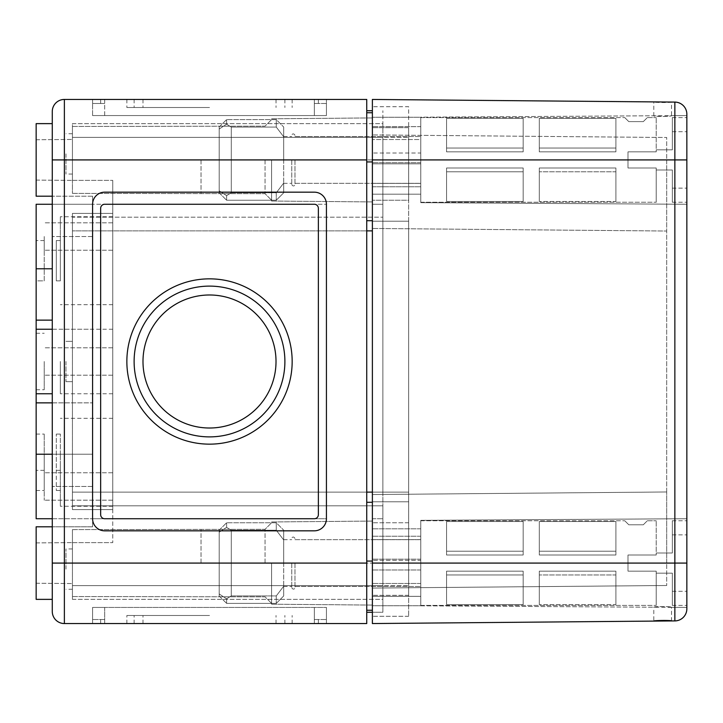 <?xml version="1.0" encoding="UTF-8"?>
<svg xmlns="http://www.w3.org/2000/svg" width="723" height="723" viewBox="0 0 723 723"><rect width="100%" height="100%" fill="white"/><g stroke="black" fill="none" stroke-linecap="round" stroke-linejoin="round"><path stroke-width="0.54" stroke-dasharray="3.62 2.71" d="M56.304 240.551L60.343 240.551L60.343 280.867L60.343 240.551L56.304 240.551L56.304 280.867L60.343 280.867L56.304 280.867L56.304 240.551M366.742 492.128L366.742 230.872L366.742 502.286L366.742 492.128L382.865 492.128L382.865 230.872L382.865 518.734L382.865 204.266L382.865 492.128L372.381 492.128L372.381 137.343L372.381 204.266L382.865 204.266L382.865 137.343L382.865 204.266L372.381 204.266L372.381 220.714L372.381 117.921L372.381 522.765L372.381 221.202L372.381 501.798L372.381 492.128L408.667 492.128L408.667 200.235L372.381 200.235L408.667 200.235L408.667 159.919L408.667 200.235L372.381 200.235L408.667 200.235L408.667 522.765L408.667 492.128L408.667 501.798L372.381 501.798L372.381 616.294L372.381 106.706L372.381 228.459L372.381 134.921L372.381 159.919L382.865 159.919L382.865 110.736L382.865 230.872L382.865 159.919L372.381 159.919L686.85 159.919L686.85 204.266L686.85 115.572L686.85 608.82M366.742 561.066L366.742 502.286L366.742 610.248L366.742 561.066L372.381 561.066M366.742 612.264L366.742 610.248L366.742 612.264L382.865 612.264L382.865 563.081L382.865 612.264L372.381 612.264M366.742 220.714L366.742 161.934L366.742 220.714L372.381 220.714M366.742 112.752L366.742 161.934L366.742 110.736L366.742 112.752L372.381 112.752M52.273 611.459A12.092 12.092 0 0 0 64.374 623.551L366.742 623.551L366.742 99.449L64.374 99.449L64.374 159.919L366.742 159.919M92.589 99.449L326.425 99.449L92.589 99.449L92.589 103.479L104.69 103.479L92.589 103.479L92.589 99.449M366.742 502.286L372.381 502.286M366.742 610.248L372.381 610.248M372.381 518.734L382.865 518.734L382.865 563.081L382.865 518.734L372.381 518.734M372.381 110.736L366.742 110.736M372.381 204.266L382.865 204.266L372.381 204.266M65.983 153.872L65.983 174.035L65.983 153.872M72.436 153.872L72.436 174.035L72.436 153.872M65.983 569.128L65.983 548.965L65.983 569.128M72.436 569.128L72.436 548.965L72.436 569.128M65.983 361.5L65.983 381.654L65.983 361.5M72.436 361.5L72.436 381.654L72.436 361.5M44.211 236.52L44.211 250.23L44.211 236.52M112.752 236.52L112.752 250.23L112.752 236.52M44.211 486.48L44.211 500.189L44.211 486.48M112.752 486.48L112.752 500.189L112.752 486.48M44.211 361.5L44.211 389.724L44.211 361.5M112.752 361.5L112.752 393.755L112.752 361.5M60.343 361.5L60.343 393.755L60.343 361.5M60.343 470.357L60.343 490.51L60.343 454.225L60.343 470.357L56.304 470.357L56.304 490.51L56.304 434.071L56.304 470.357L60.343 470.357M60.343 454.225L60.343 434.071L60.343 454.225L56.304 454.225L60.343 454.225M60.343 462.286L60.343 506.254L60.343 462.286M112.752 462.286L112.752 506.254L112.752 462.286M60.343 260.714L60.343 216.746L60.343 260.714M112.752 260.714L112.752 216.746L112.752 260.714M112.752 509.607L112.752 180.361L112.752 542.639L112.752 509.607L72.436 509.607L72.436 213.393L112.752 213.393L72.436 213.393L72.436 509.607L112.752 509.607M72.436 542.639L112.752 542.639L72.436 542.639L72.436 563.081L72.436 542.639M72.436 180.361L112.752 180.361L72.436 180.361L72.436 137.343L72.436 180.361M372.381 492.128L408.667 492.128L372.381 492.128L408.667 492.128L408.667 221.202L408.667 501.798L372.381 501.798L408.667 501.798L372.381 501.798L372.381 563.081L666.696 563.081L666.696 585.503L666.696 491.974L666.696 563.081L372.381 563.081L408.667 563.081L372.381 563.081L408.667 563.081L408.667 501.798L408.667 616.294L408.667 522.765L408.667 585.657L408.667 563.081L372.381 563.081L372.381 228.459L372.381 595.336L372.381 563.081L382.865 563.081L72.436 563.081L72.436 599.367L72.436 529.616L72.436 596.538L72.436 529.616L72.436 563.081L382.865 563.081L382.865 585.657L382.865 505.829L382.865 563.081L372.381 563.081L372.381 623.551L653.791 621.102L653.791 607.23L655.39 606.94C663.199 606.29 668.585 606.416 671.531 607.338C672.092 606.362 653.24 606.245 653.791 607.23L420.768 605.811L420.768 560.343L420.768 605.811L686.85 607.428L671.531 607.338L671.531 620.94L674.857 620.912L674.857 102.088A12.092 12.092 0 0 1 686.85 114.18L686.85 159.919M72.436 505.829L382.865 505.829L72.436 505.829L72.436 492.128L72.436 509.607L72.436 505.829L382.865 505.829L72.436 505.829M72.436 599.367L382.865 599.367L382.865 585.657L382.865 599.367L72.436 599.367M372.381 230.872L72.436 230.872L72.436 492.128L72.436 217.171L382.865 217.171L72.436 217.171L72.436 230.872L366.742 230.872M72.436 217.171L72.436 213.393L72.436 217.171L382.865 217.171L72.436 217.171M72.436 123.633L382.865 123.633L382.865 137.343L382.865 123.633L72.436 123.633L72.436 137.343L72.436 123.633M36.15 563.081L36.15 599.367L36.15 563.081M104.69 623.551L326.425 623.551L100.66 623.551L104.69 623.551L104.69 619.521L92.589 619.521L104.69 619.521L100.66 619.521L100.66 623.551L100.66 619.521L104.69 619.521L104.69 623.551L104.69 607.428L92.589 607.428L326.425 607.428L92.589 607.428L104.69 607.428L104.69 623.551M64.374 623.551L64.374 563.081L52.273 563.081L52.273 599.367L52.273 123.633L52.273 236.52L52.273 123.633L52.273 159.919L64.374 159.919L64.374 563.081L366.742 563.081M314.333 518.734A4.031 4.031 0 0 0 318.364 514.704A4.031 4.031 0 0 1 314.333 518.734L326.425 518.734L326.425 204.266A12.092 12.092 0 0 0 314.333 192.173L104.69 192.173A12.092 12.092 0 0 0 92.589 204.266L92.589 518.734A12.092 12.092 0 0 0 104.69 530.827L314.333 530.827A12.092 12.092 0 0 0 326.425 518.734L326.425 204.266A12.092 12.092 0 0 0 314.333 192.173L104.69 192.173A12.092 12.092 0 0 0 92.589 204.266L92.589 518.734A12.092 12.092 0 0 0 104.69 530.827L314.333 530.827A12.092 12.092 0 0 0 326.425 518.734L92.589 518.734A12.092 12.092 0 0 0 104.69 530.827L314.333 530.827A12.092 12.092 0 0 0 326.425 518.734L326.425 204.266A12.092 12.092 0 0 0 314.333 192.173L104.69 192.173A12.092 12.092 0 0 0 92.589 204.266L326.425 204.266L92.589 204.266L92.589 518.734L314.333 518.734A4.031 4.031 0 0 0 318.364 514.704L318.364 208.296A4.031 4.031 0 0 0 314.333 204.266A4.031 4.031 0 0 1 318.364 208.296A4.031 4.031 0 0 0 314.333 204.266M134.117 361.5A75.391 75.391 0 0 0 247.203 426.787A75.391 75.391 0 0 0 247.203 296.213A75.391 75.391 0 0 0 134.117 361.5A75.391 75.391 0 0 0 247.203 426.787A75.391 75.391 0 0 0 247.203 296.213A75.391 75.391 0 0 0 134.117 361.5A75.391 75.391 0 0 0 247.203 426.787A75.391 75.391 0 0 0 247.203 296.213A75.391 75.391 0 0 0 134.117 361.5M126.859 361.5A82.648 82.648 0 0 0 250.836 433.077A82.648 82.648 0 0 0 250.836 289.923A82.648 82.648 0 0 0 126.859 361.5A82.648 82.648 0 0 0 250.836 433.077A82.648 82.648 0 0 0 250.836 289.923A82.648 82.648 0 0 0 126.859 361.5A82.648 82.648 0 0 0 250.836 433.077A82.648 82.648 0 0 0 250.836 289.923A82.648 82.648 0 0 0 126.859 361.5M142.991 361.5A66.525 66.525 0 0 0 242.765 419.105A66.525 66.525 0 0 0 242.765 303.895A66.525 66.525 0 0 0 142.991 361.5A66.525 66.525 0 0 0 242.765 419.105A66.525 66.525 0 0 0 242.765 303.895A66.525 66.525 0 0 0 142.991 361.5A66.525 66.525 0 0 0 242.765 419.105A66.525 66.525 0 0 0 242.765 303.895A66.525 66.525 0 0 0 142.991 361.5M104.69 204.266A4.031 4.031 0 0 0 100.66 208.296A4.031 4.031 0 0 1 104.69 204.266A4.031 4.031 0 0 0 100.66 208.296L100.66 514.704A4.031 4.031 0 0 0 104.69 518.734A4.031 4.031 0 0 1 100.66 514.704A4.031 4.031 0 0 0 104.69 518.734M100.66 208.296L100.66 514.704L100.66 208.296M318.364 514.704L318.364 208.296L318.364 514.704M209.507 107.51L126.859 107.51L209.507 107.51M209.507 99.449L126.859 99.449L209.507 99.449M104.69 115.572L326.425 115.572L92.589 115.572L104.69 115.572L104.69 99.449L314.333 99.449L100.66 99.449L104.69 99.449L104.69 115.572M326.425 103.479L314.333 103.479L326.425 103.479L326.425 99.449L326.425 115.572L326.425 103.479M314.333 103.479L318.364 103.479L314.333 103.479L314.333 99.449L318.364 99.449L314.333 99.449L314.333 103.479M92.589 115.572L92.589 103.479L92.589 115.572M100.66 103.479L100.66 99.449L100.66 103.479M318.364 103.479L318.364 99.449L318.364 103.479M209.507 615.49L126.859 615.49L209.507 615.49M209.507 623.551L126.859 623.551L209.507 623.551M314.333 619.521L326.425 619.521L314.333 619.521L318.364 619.521L314.333 619.521L314.333 623.551L318.364 623.551L314.333 623.551L314.333 619.521M92.589 607.428L92.589 623.551L92.589 607.428M326.425 607.428L326.425 623.551L326.425 607.428M318.364 619.521L318.364 623.551L318.364 619.521M92.589 236.52L92.589 518.734L92.589 196.204L92.589 236.52L52.273 236.52L92.589 236.52M92.589 361.5L92.589 393.755L92.589 361.5M92.589 526.796L92.589 486.48L92.589 526.796L52.273 526.796L92.589 526.796M36.15 236.52L36.15 268.775L36.15 236.52M36.15 486.48L36.15 518.734L36.15 486.48M36.15 361.5L36.15 393.755L36.15 361.5M52.273 402.865L92.589 402.865L36.15 402.865L36.15 204.266L36.15 268.775L36.15 204.266L92.589 204.266L52.273 204.266M52.273 320.135L36.15 320.135M52.273 518.734L92.589 518.734L36.15 518.734L92.589 518.734L36.15 518.734L36.15 402.865M36.15 454.225L44.211 454.225L44.211 490.51L44.211 434.071L44.211 454.225L36.15 454.225L36.15 518.734L36.15 434.071L36.15 490.51L36.15 454.225L92.589 454.225L52.273 454.225M36.15 329.245L36.15 393.755L36.15 329.245L92.589 329.245L52.273 329.245M92.589 196.204L52.273 196.204L92.589 196.204M36.15 159.919L36.15 196.204L36.15 159.919M52.273 599.367L36.15 599.367L36.15 526.796L52.273 526.796M52.273 196.204L36.15 196.204L36.15 123.633L52.273 123.633M72.436 159.919L72.436 193.384L72.436 126.462L72.436 193.384L72.436 126.462L72.436 159.919L382.865 159.919L72.436 159.919M265.052 159.919L265.052 193.692L265.052 159.919M271.595 159.919L271.595 201.039L271.595 159.919M265.052 563.081L265.052 529.308L265.052 563.081M271.595 563.081L271.595 604.202L271.595 563.081M36.15 280.867L36.15 240.551L36.15 280.867L44.211 280.867L44.211 240.551L44.211 280.867L36.15 280.867M52.273 111.541A12.092 12.092 0 0 1 64.374 99.449M44.211 240.551L36.15 240.551L44.211 240.551M372.381 186.76L372.381 117.271L372.381 194.189L372.381 117.271L372.381 186.76L420.768 186.76L420.768 202.657L420.768 186.76L372.381 186.76M372.381 605.729L372.381 528.811L372.381 605.729L372.381 528.811L372.381 605.729L420.768 605.729L420.768 560.343L420.768 605.729L372.381 605.729M686.85 114.18A12.092 12.092 0 0 0 674.857 102.088L671.531 102.06L671.531 115.662L686.85 115.572L420.768 117.189L420.768 162.657L420.768 117.189L653.791 115.77C653.231 116.755 672.092 116.638 671.531 115.662C668.585 116.584 663.208 116.71 655.39 116.06L653.791 115.77L653.791 101.898L671.531 102.06C672.074 102.802 653.249 102.639 653.791 101.898L372.381 99.449L372.381 159.919L408.667 159.919L408.667 106.706L372.381 106.706L408.667 106.706L408.667 221.202L372.381 221.202L408.667 221.202L408.667 127.664L372.381 127.664L372.381 137.343L372.381 127.664L408.667 127.664L408.667 159.919L372.381 159.919L666.696 159.919L666.696 137.497L372.381 134.921L666.696 137.497L666.696 231.026L372.381 228.459L666.696 231.026L666.696 159.919L372.381 159.919M420.768 596.339L420.768 520.343L420.768 596.339L420.768 528.811L420.768 596.339L372.381 596.339L420.768 596.339L420.768 605.729L420.768 596.339M420.768 163.823L420.768 194.189L420.768 186.76L420.768 194.189L372.381 194.189L420.768 194.189L372.381 194.189L420.768 194.189L420.768 183.38L372.381 183.38L420.768 183.38L420.768 163.823L372.381 163.823L420.768 163.823L420.768 153.023L420.768 163.823M420.768 139.53L420.768 153.023L372.381 153.023L420.768 153.023L420.768 139.53L372.381 139.53L420.768 139.53L420.768 126.661L420.768 139.53M420.768 126.661L420.768 202.657L420.768 126.661L372.381 126.661L420.768 126.661L420.768 117.271L372.381 117.271L420.768 117.271L420.768 126.661M408.667 522.765L372.381 522.765L408.667 522.765M408.667 616.294L372.381 616.294L408.667 616.294M408.667 221.202L372.381 221.202L408.667 221.202M408.667 595.336L372.381 595.336L408.667 595.336L408.667 585.657L408.667 595.336M420.768 583.47L372.381 583.47L420.768 583.47M420.768 569.977L372.381 569.977L420.768 569.977M420.768 559.177L372.381 559.177L420.768 559.177M420.768 539.62L372.381 539.62L420.768 539.62M420.768 528.811L372.381 528.811L420.768 528.811M420.768 536.24L372.381 536.24L420.768 536.24L420.768 560.343L372.381 560.343L420.768 560.343L420.768 536.24M420.768 162.657L372.381 162.657L420.768 162.657L420.768 186.76L420.768 162.657M666.696 491.974L372.381 494.541L666.696 491.974L372.381 494.541L666.696 491.974L666.696 231.026L372.381 228.459L666.696 231.026L666.696 491.974M666.696 585.503L372.381 588.079L666.696 585.503M226.606 124.202L231.279 127.076L231.279 192.761L226.606 195.635L219.186 190.818L219.186 129.019L226.606 124.202L219.186 129.019L219.186 127.022L219.186 190.818L226.606 195.635L226.606 200.235L226.606 195.635L231.279 192.761L226.606 195.635L219.186 190.818L219.186 192.815L219.186 129.019L226.606 124.202L226.606 119.602L226.606 124.202L231.279 127.076L226.606 124.202L219.186 129.019L219.186 127.022L219.186 190.818L226.606 195.635L226.606 200.235L226.606 195.635L231.279 192.761L276.276 192.761L283.687 183.064L276.276 192.761L276.276 200.235L276.276 192.761L231.279 192.761L231.279 127.076L231.279 192.761L276.276 192.761L283.687 183.064L283.687 192.815L283.687 183.064L276.276 192.761L276.276 200.235L276.276 192.761L231.279 192.761L231.279 127.076L226.606 124.202L226.606 119.602L226.606 124.202M283.687 159.919L283.687 192.815L283.687 127.022L283.687 159.919L283.687 136.783L276.276 127.076L231.279 127.076L276.276 127.076L276.276 119.602L276.276 127.076L283.687 136.783L283.687 127.022L283.687 159.919M291.758 159.919L291.758 184.51L291.758 159.919M420.768 159.919L420.768 202.25L420.768 159.919M643.307 121.618L647.338 117.587L643.307 121.618L628.793 121.618L624.762 117.587L628.793 121.618L624.762 117.587L628.793 121.618L643.307 121.618L647.338 117.587L643.307 121.618L628.793 121.618L643.307 121.618M672.336 149.842L672.336 117.587L672.336 149.842L656.213 149.842L656.213 117.587L656.213 151.857L656.213 117.587L656.213 151.857L656.213 149.842L672.336 149.842L656.213 149.842L672.336 149.842L672.336 117.587L672.336 149.842L656.213 149.842L672.336 149.842L656.213 149.842L672.336 149.842L672.336 131.694L672.336 149.842M615.897 118.364L615.897 151.857L539.295 151.857L539.295 118.364L539.295 151.857L539.295 118.364L539.295 151.857L539.295 148.025L539.295 151.857L615.897 151.857L615.897 118.364L539.295 118.364L539.295 148.025L539.295 118.364L615.897 118.364L615.897 148.025L539.295 148.025L615.897 148.025L615.897 151.857L539.295 151.857L615.897 151.857L615.897 118.364L615.897 151.857L539.295 151.857L615.897 151.857L615.897 118.364L539.295 118.364L615.897 118.364L615.897 148.025L539.295 148.025L615.897 148.025L615.897 151.857L539.295 151.857L615.897 151.857L615.897 118.364M615.897 201.473L615.897 167.98L539.295 167.98L539.295 201.473L539.295 167.98L539.295 201.473L539.295 167.98L539.295 201.473L539.295 167.98L539.295 201.473L539.295 167.98L615.897 167.98L615.897 201.473L539.295 201.473L615.897 201.473L615.897 171.812L539.295 171.812L615.897 171.812L615.897 201.473L615.897 167.98L539.295 167.98L615.897 167.98L615.897 171.812L615.897 167.98L539.295 167.98L615.897 167.98L615.897 201.473L539.295 201.473L615.897 201.473L615.897 171.812L539.295 171.812L615.897 171.812L615.897 201.473M523.163 118.364L523.163 151.857L446.57 151.857L446.57 118.364L446.57 151.857L446.57 118.364L446.57 151.857L446.57 118.364L446.57 151.857L446.57 118.364L446.57 151.857L523.163 151.857L523.163 118.364L446.57 118.364L523.163 118.364L523.163 151.857L523.163 148.025L446.57 148.025L523.163 148.025L523.163 151.857L446.57 151.857L523.163 151.857L446.57 151.857L523.163 151.857L523.163 118.364L446.57 118.364L523.163 118.364L523.163 148.025L523.163 118.364M523.163 201.473L523.163 167.98L446.57 167.98L446.57 201.473L446.57 167.98L446.57 201.473L446.57 167.98L446.57 171.812L446.57 167.98L523.163 167.98L523.163 201.473L446.57 201.473L446.57 171.812L446.57 201.473L523.163 201.473L523.163 171.812L446.57 171.812L523.163 171.812L523.163 167.98L446.57 167.98L523.163 167.98L523.163 201.473L523.163 167.98L446.57 167.98L523.163 167.98L523.163 201.473L446.57 201.473L523.163 201.473L523.163 171.812L446.57 171.812L523.163 171.812L523.163 167.98L446.57 167.98L523.163 167.98L523.163 201.473M672.336 169.995L656.213 169.995L656.213 202.25L656.213 167.98L656.213 202.25L656.213 167.98L656.213 169.995L672.336 169.995L672.336 202.25L672.336 169.995L656.213 169.995L672.336 169.995L672.336 188.143L672.336 169.995L656.213 169.995L672.336 169.995L672.336 202.25L672.336 169.995L656.213 169.995L672.336 169.995L672.336 188.143L672.336 169.995M294.975 159.919L294.975 184.51L294.975 159.919M627.989 167.98L627.989 151.857L627.989 167.98L656.213 167.98L627.989 167.98L627.989 151.857L656.213 151.857L627.989 151.857L627.989 167.98L656.213 167.98L627.989 167.98M627.989 151.857L656.213 151.857L627.989 151.857M615.897 167.98L539.295 167.98L615.897 167.98L615.897 171.812L615.897 167.98M523.163 151.857L523.163 148.025L446.57 148.025L523.163 148.025L523.163 151.857L446.57 151.857L523.163 151.857M219.186 190.818L219.186 192.815L219.186 190.818M276.276 127.076L231.279 127.076L276.276 127.076L276.276 119.602L276.276 127.076L283.687 136.783L276.276 127.076M226.606 527.365L231.279 530.239L231.279 595.924L226.606 598.798L219.186 593.981L219.186 532.182L226.606 527.365L219.186 532.182L219.186 530.185L219.186 593.981L226.606 598.798L226.606 603.398L226.606 598.798L231.279 595.924L226.606 598.798L219.186 593.981L219.186 595.978L219.186 532.182L226.606 527.365L226.606 522.765L226.606 527.365L231.279 530.239L226.606 527.365L219.186 532.182L219.186 530.185L219.186 593.981L226.606 598.798L226.606 603.398L226.606 598.798L231.279 595.924L276.276 595.924L283.687 586.217L276.276 595.924L276.276 603.398L276.276 595.924L231.279 595.924L231.279 530.239L231.279 595.924L276.276 595.924L283.687 586.217L283.687 595.978L283.687 586.217L276.276 595.924L276.276 603.398L276.276 595.924L231.279 595.924L231.279 530.239L226.606 527.365L226.606 522.765L226.606 527.365M283.687 563.081L283.687 595.978L283.687 530.185L283.687 563.081L283.687 539.936L276.276 530.239L231.279 530.239L276.276 530.239L276.276 522.765L276.276 530.239L283.687 539.936L283.687 530.185L283.687 563.081M291.758 563.081L291.758 587.672L291.758 563.081M420.768 563.081L420.768 605.413L420.768 563.081M686.85 563.081L686.85 605.413L686.85 520.75L686.85 605.413L686.85 534.857L686.85 591.306L686.85 563.081L372.381 563.081M643.307 524.781L647.338 520.75L643.307 524.781L628.793 524.781L624.762 520.75L628.793 524.781L624.762 520.75L628.793 524.781L643.307 524.781L647.338 520.75L643.307 524.781L628.793 524.781L643.307 524.781M672.336 553.005L672.336 520.75L672.336 553.005L656.213 553.005L656.213 520.75L656.213 555.02L656.213 520.75L656.213 555.02L656.213 553.005L672.336 553.005L656.213 553.005L672.336 553.005L672.336 520.75L672.336 553.005L656.213 553.005L672.336 553.005L656.213 553.005L672.336 553.005L672.336 534.857L672.336 553.005M615.897 521.527L615.897 555.02L539.295 555.02L539.295 521.527L539.295 555.02L539.295 521.527L539.295 555.02L539.295 551.188L539.295 555.02L615.897 555.02L615.897 521.527L539.295 521.527L539.295 551.188L539.295 521.527L615.897 521.527L615.897 551.188L539.295 551.188L615.897 551.188L615.897 555.02L539.295 555.02L615.897 555.02L615.897 521.527L615.897 555.02L539.295 555.02L615.897 555.02L615.897 521.527L539.295 521.527L615.897 521.527L615.897 551.188L539.295 551.188L615.897 551.188L615.897 555.02L539.295 555.02L615.897 555.02L615.897 521.527M615.897 604.636L615.897 571.143L539.295 571.143L539.295 604.636L539.295 571.143L539.295 604.636L539.295 571.143L539.295 604.636L539.295 571.143L539.295 604.636L539.295 571.143L615.897 571.143L615.897 604.636L539.295 604.636L615.897 604.636L615.897 574.975L539.295 574.975L615.897 574.975L615.897 604.636L615.897 571.143L539.295 571.143L615.897 571.143L615.897 574.975L615.897 571.143L539.295 571.143L615.897 571.143L615.897 604.636L539.295 604.636L615.897 604.636L615.897 574.975L539.295 574.975L615.897 574.975L615.897 604.636M523.163 521.527L523.163 555.02L446.57 555.02L446.57 521.527L446.57 555.02L446.57 521.527L446.57 555.02L446.57 521.527L446.57 555.02L446.57 521.527L446.57 555.02L523.163 555.02L523.163 521.527L446.57 521.527L523.163 521.527L523.163 555.02L523.163 551.188L446.57 551.188L523.163 551.188L523.163 555.02L446.57 555.02L523.163 555.02L446.57 555.02L523.163 555.02L523.163 521.527L446.57 521.527L523.163 521.527L523.163 551.188L523.163 521.527M523.163 604.636L523.163 571.143L446.57 571.143L446.57 604.636L446.57 571.143L446.57 604.636L446.57 571.143L446.57 574.975L446.57 571.143L523.163 571.143L523.163 604.636L446.57 604.636L446.57 574.975L446.57 604.636L523.163 604.636L523.163 574.975L446.57 574.975L523.163 574.975L523.163 571.143L446.57 571.143L523.163 571.143L523.163 604.636L523.163 571.143L446.57 571.143L523.163 571.143L523.163 604.636L446.57 604.636L523.163 604.636L523.163 574.975L446.57 574.975L523.163 574.975L523.163 571.143L446.57 571.143L523.163 571.143L523.163 604.636M672.336 573.158L656.213 573.158L656.213 605.413L656.213 571.143L656.213 605.413L656.213 571.143L656.213 573.158L672.336 573.158L672.336 605.413L672.336 573.158L656.213 573.158L672.336 573.158L672.336 591.306L672.336 573.158L656.213 573.158L672.336 573.158L672.336 605.413L672.336 573.158L656.213 573.158L672.336 573.158L672.336 591.306L672.336 573.158M294.975 563.081L294.975 587.672L294.975 563.081M627.989 571.143L627.989 555.02L627.989 571.143L656.213 571.143L627.989 571.143L627.989 555.02L656.213 555.02L627.989 555.02L627.989 571.143L656.213 571.143L627.989 571.143M627.989 555.02L656.213 555.02L627.989 555.02M615.897 571.143L539.295 571.143L615.897 571.143L615.897 574.975L615.897 571.143M523.163 555.02L523.163 551.188L446.57 551.188L523.163 551.188L523.163 555.02L446.57 555.02L523.163 555.02M219.186 593.981L219.186 595.978L219.186 593.981M276.276 530.239L231.279 530.239L276.276 530.239L276.276 522.765L276.276 530.239L283.687 539.936L276.276 530.239M366.742 161.934L372.381 161.934M372.381 585.657L408.667 585.657L372.381 585.657M372.381 137.343L408.667 137.343L372.381 137.343M72.436 492.128L382.865 492.128L72.436 492.128M72.436 585.657L382.865 585.657L72.436 585.657M72.436 137.343L382.865 137.343L72.436 137.343M314.333 115.572L314.333 99.449L314.333 115.572M314.333 607.428L314.333 623.551L314.333 607.428M92.589 486.48L52.273 486.48L92.589 486.48M201.039 159.919L201.039 193.692L201.039 159.919M201.039 563.081L201.039 529.308L201.039 563.081M44.211 470.357L36.15 470.357L44.211 470.357M72.436 133.719L65.983 133.719M72.436 174.035L65.983 174.035M72.436 548.965L65.983 548.965M72.436 589.281L65.983 589.281M72.436 341.346L65.983 341.346L72.436 341.346M72.436 381.654L65.983 381.654L72.436 381.654M112.752 222.811L44.211 222.811L112.752 222.811M112.752 250.23L44.211 250.23L112.752 250.23M112.752 472.77L44.211 472.77L112.752 472.77M112.752 500.189L44.211 500.189L112.752 500.189M112.752 347.79L44.211 347.79L112.752 347.79M112.752 375.21L44.211 375.21L112.752 375.21M112.752 329.245L60.343 329.245M112.752 393.755L60.343 393.755M112.752 418.328L60.343 418.328M112.752 506.254L60.343 506.254M112.752 216.746L60.343 216.746M112.752 304.672L60.343 304.672M142.991 99.449L142.991 107.51M276.032 99.449L276.032 107.51M134.117 99.449L134.117 107.51M284.898 99.449L284.898 107.51M126.859 99.449L126.859 107.51M292.155 99.449L292.155 107.51M284.898 623.551L284.898 615.49M134.117 623.551L134.117 615.49M292.155 623.551L292.155 615.49M126.859 623.551L126.859 615.49M276.032 623.551L276.032 615.49M142.991 623.551L142.991 615.49M36.15 268.775L52.273 268.775M36.15 393.755L52.273 393.755M36.15 180.081L72.436 180.398L36.15 180.081M36.15 139.765L72.436 139.449L36.15 139.765M72.436 193.384L265.052 193.692L271.595 200.235L265.052 193.692L72.436 193.384M72.436 126.462L265.052 126.154L271.595 119.602L265.052 126.154L72.436 126.462M271.595 201.039L372.381 201.925L271.595 201.039M271.595 118.798L372.381 117.921L271.595 118.798M36.15 583.235L72.436 583.551L36.15 583.235M36.15 542.919L72.436 542.602L36.15 542.919M72.436 596.538L265.052 596.846L271.595 603.398L265.052 596.846L72.436 596.538M72.436 529.616L265.052 529.308L271.595 522.765L265.052 529.308L72.436 529.616M271.595 604.202L372.381 605.079L271.595 604.202M271.595 521.961L372.381 521.075L271.595 521.961M36.15 389.724L44.211 389.724M36.15 333.276L44.211 333.276M36.15 434.071L44.211 434.071M36.15 490.51L44.211 490.51M60.343 490.51L56.304 490.51M60.343 434.071L56.304 434.071M420.768 520.343L686.85 518.734L420.768 520.343M420.768 202.657L686.85 204.266L420.768 202.657M283.687 192.815L276.276 200.235L226.606 200.235L276.276 200.235L283.687 192.815M283.687 183.308L291.758 183.308L283.687 183.308M283.687 136.539L291.758 136.539L283.687 136.539M420.768 202.25L656.213 202.25L420.768 202.25M672.336 202.25L686.85 202.25L672.336 202.25M420.768 117.587L624.762 117.587L420.768 117.587M647.338 117.587L656.213 117.587L647.338 117.587M672.336 117.587L686.85 117.587L672.336 117.587M294.975 183.308L420.768 183.308L294.975 183.308M294.975 136.539L420.768 136.539L294.975 136.539M672.336 188.143L686.85 188.143L672.336 188.143M672.336 131.694L686.85 131.694L672.336 131.694M294.975 135.328C293.095 131.83 290.809 135.924 291.758 135.328C290.809 135.924 293.095 131.83 294.975 135.328M291.758 184.51C293.637 188.007 295.924 183.913 294.975 184.51C295.924 183.913 293.637 188.007 291.758 184.51M219.186 127.022L226.606 119.602L276.276 119.602L283.687 127.022L276.276 119.602L226.606 119.602L219.186 127.022M219.186 192.815L226.606 200.235L219.186 192.815M283.687 595.978L276.276 603.398L226.606 603.398L276.276 603.398L283.687 595.978M283.687 586.461L291.758 586.461L283.687 586.461M283.687 539.692L291.758 539.692L283.687 539.692M420.768 605.413L656.213 605.413L420.768 605.413M672.336 605.413L686.85 605.413L672.336 605.413M420.768 520.75L624.762 520.75L420.768 520.75M647.338 520.75L656.213 520.75L647.338 520.75M672.336 520.75L686.85 520.75L672.336 520.75M294.975 586.461L420.768 586.461L294.975 586.461M294.975 539.692L420.768 539.692L294.975 539.692M672.336 591.306L686.85 591.306L672.336 591.306M672.336 534.857L686.85 534.857L672.336 534.857M294.975 538.49C293.095 534.993 290.809 539.078 291.758 538.49C290.809 539.078 293.095 534.993 294.975 538.49M291.758 587.672C293.637 591.17 295.924 587.076 294.975 587.672C295.924 587.076 293.637 591.17 291.758 587.672M219.186 530.185L226.606 522.765L276.276 522.765L283.687 530.185L276.276 522.765L226.606 522.765L219.186 530.185M219.186 595.978L226.606 603.398L219.186 595.978"/><path stroke-width="1.08" d="M64.374 99.449L366.742 99.449L366.742 159.919L52.273 159.919L52.273 611.459L52.273 563.081L64.374 563.081L64.374 99.449A12.092 12.092 0 0 0 52.273 111.541L52.273 159.919L52.273 111.541M366.742 563.081L64.374 563.081L64.374 623.551L366.742 623.551L366.742 159.919M366.742 610.248L372.381 610.248M366.742 502.286L372.381 502.286M366.742 220.714L372.381 220.714M366.742 112.752L372.381 112.752M366.742 612.264L372.381 612.264M366.742 110.736L372.381 110.736M52.273 526.796L36.15 526.796L36.15 599.367L52.273 599.367M314.333 530.827A12.092 12.092 0 0 0 326.425 518.734L326.425 204.266A12.092 12.092 0 0 0 314.333 192.173L104.69 192.173A12.092 12.092 0 0 0 92.589 204.266L92.589 518.734A12.092 12.092 0 0 0 104.69 530.827L314.333 530.827M142.991 361.5A66.525 66.525 0 0 0 242.765 419.105A66.525 66.525 0 0 0 242.765 303.895A66.525 66.525 0 0 0 142.991 361.5M134.117 361.5A75.391 75.391 0 0 0 247.203 426.787A75.391 75.391 0 0 0 247.203 296.213A75.391 75.391 0 0 0 134.117 361.5M126.859 361.5A82.648 82.648 0 0 0 250.836 433.077A82.648 82.648 0 0 0 250.836 289.923A82.648 82.648 0 0 0 126.859 361.5M104.69 518.734L314.333 518.734A4.031 4.031 0 0 0 318.364 514.704L318.364 208.296A4.031 4.031 0 0 0 314.333 204.266L104.69 204.266A4.031 4.031 0 0 0 100.66 208.296L100.66 514.704A4.031 4.031 0 0 0 104.69 518.734L314.333 518.734M314.333 204.266L104.69 204.266M52.273 402.865L36.15 402.865L36.15 518.734L52.273 518.734M52.273 320.135L36.15 320.135L36.15 402.865M52.273 204.266L36.15 204.266L36.15 320.135M52.273 123.633L36.15 123.633L36.15 196.204L52.273 196.204M64.374 623.551A12.092 12.092 0 0 1 52.273 611.459M671.531 620.94C672.074 620.198 653.249 620.361 653.791 621.102L674.857 620.912A12.092 12.092 0 0 0 686.85 608.82A12.092 12.092 0 0 1 674.857 620.912A12.092 12.092 0 0 0 686.85 608.82L686.85 159.919L372.381 159.919L372.381 623.551L671.531 620.94M686.85 159.919L686.85 114.18A12.092 12.092 0 0 0 674.857 102.088L372.381 99.449L372.381 159.919M366.742 561.066L372.381 561.066M366.742 161.934L372.381 161.934M366.742 492.128L372.381 492.128M366.742 230.872L372.381 230.872M686.85 563.081L674.857 563.081L674.857 620.912M686.85 114.18A12.092 12.092 0 0 0 674.857 102.088L674.857 563.081L372.381 563.081M36.15 393.755L52.273 393.755M36.15 329.245L52.273 329.245M36.15 268.775L52.273 268.775M36.15 454.225L52.273 454.225"/></g></svg>
